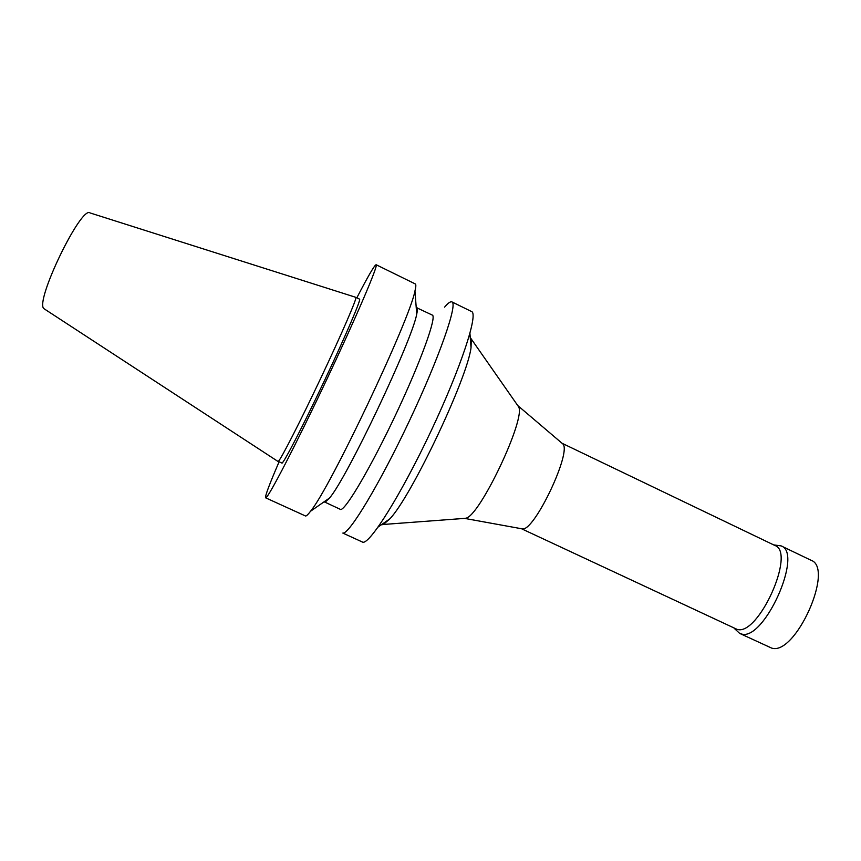 <?xml version="1.0" encoding="UTF-8"?>
<svg xmlns="http://www.w3.org/2000/svg" width="861" height="861" viewBox="0 0 861 861"><rect width="100%" height="100%" fill="white"/><g stroke="black" fill="none" stroke-linecap="round" stroke-linejoin="round"><path stroke-width="1.29" d="M355.862 297.346C357.498 297.293 341.903 333.487 320.97 377.764C300.048 422.03 280.6 459.968 278.297 461.388L282.053 463.132C284.474 461.754 304.03 423.903 324.931 379.647C345.853 335.392 361.319 299.154 359.564 299.144L355.862 297.346L90.071 212.936C81.246 205.252 34.731 301.372 43.836 308.604L277.995 461.453M356.841 297.82C368.077 276.133 374.503 265.102 376.117 264.725C378.732 264.488 356.583 316.471 326.125 380.82C295.7 445.159 268.32 497.809 265.812 497.809L265.618 497.819C264.887 496.334 269.353 484.377 279.039 461.948M376.117 264.725L415.282 283.936C416.111 284.334 416.003 286.691 414.959 291.007C409.664 320.184 329.785 488.693 310.541 511.251C308.184 514.372 306.538 515.965 305.612 516.03L265.618 497.819M416.218 307.528L432.297 315.083C437.022 316.267 421.212 360.608 396.232 413.581C371.306 466.576 345.842 509.852 340.687 509.518L324.134 501.78M416.853 307.538C417.671 307.937 417.628 310.132 416.724 314.114C412.29 340.224 346.961 478.027 329.548 498.002L325.006 502.297M342.829 533.077L362.793 542.215C369.853 544.292 401.291 494.289 431.221 430.672C461.227 367.077 478.619 313.512 471.548 311.531L451.896 301.899C458.063 303.427 439.702 356.669 409.599 420.416C379.572 484.183 348.963 534.724 342.829 533.077M444.599 307.14C448.064 303.04 450.497 301.296 451.896 301.899M382.262 524.715L381.595 524.586M470.257 337.577L471.301 339.04L471.032 347.726C467.232 378.592 411.44 496.28 389.947 518.763L383.393 524.467L464.725 518.376M562.115 443.318L562.567 443.706C572.759 450.346 534.24 531.904 522.336 528.88L464.165 518.322M517.676 405.466L518.548 406.704C526.458 417.822 479.297 517.3 465.683 518.214M522.186 528.869L521.605 528.772M562.05 443.264L774.9 545.487C796.167 552.267 758.337 636.473 737.102 629.38L521.529 528.751M773.673 544.895L781.121 545.896C803.7 553.106 763.911 641.649 741.429 633.976L739.642 633.384L734.153 628.25M781.121 545.896L811.019 560.253C834.815 568.077 795.284 656.33 771.564 648.064L739.642 633.384M416.724 314.114L414.959 291.007M329.548 498.002L310.541 511.251M471.032 347.726L469.934 333.422M389.947 518.763L378.183 526.975M518.548 406.704L471.301 339.04M562.567 443.706L517.967 405.746"/></g></svg>
